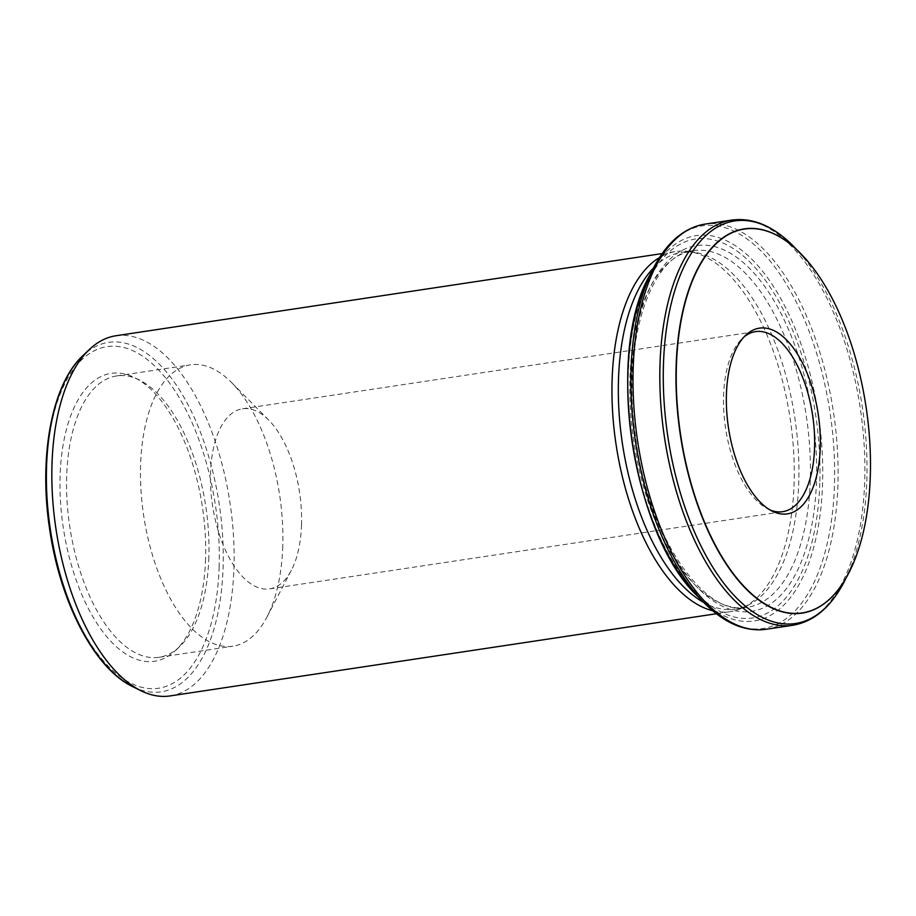 <?xml version="1.0" encoding="UTF-8"?>
<svg xmlns="http://www.w3.org/2000/svg" width="916" height="916" viewBox="0 0 916 916"><rect width="100%" height="100%" fill="white"/><g stroke="black" fill="none" stroke-linecap="round" stroke-linejoin="round"><path stroke-width="0.69" stroke-dasharray="4.58 3.44" d="M653.52 267.976A180.406 87.192 -98.6 0 1 681.802 252.347A180.406 87.192 -98.6 0 1 694.855 252.392A180.406 87.192 -98.6 0 1 798.763 482.263A180.406 87.192 -98.6 0 1 747.937 605.258A180.406 87.192 -98.6 0 1 735.479 609.14A180.406 87.192 -98.6 0 1 703.854 602.533M712.682 610.743A182.112 88.016 81.4 0 0 730.224 611.659A182.112 88.016 81.4 0 0 742.796 607.743A182.112 88.016 81.4 0 0 794.103 483.579A182.112 88.016 81.4 0 0 689.198 251.534A182.112 88.016 81.4 0 0 676.031 251.488A182.112 88.016 81.4 0 0 659.531 257.522M770.161 510.029A91.05 44.002 -98.6 0 1 768.055 509.078A91.05 44.002 -98.6 0 1 725.564 428.196A91.05 44.002 -98.6 0 1 742.372 338.393A91.05 44.002 -98.6 0 1 744.101 336.87M115.885 335.76A182.112 88.016 -98.6 0 1 233.958 567.863A182.112 88.016 -98.6 0 1 170.078 695.931M301.524 524.845A91.05 44.002 -98.6 0 1 291.357 570.302A91.05 44.002 -98.6 0 1 269.579 588.885A91.05 44.002 -98.6 0 1 212.523 505.392A91.05 44.002 -98.6 0 1 242.488 408.799A91.05 44.002 -98.6 0 1 268.766 420.146A91.05 44.002 -98.6 0 1 301.524 524.845M205.573 558.943A145.564 70.349 -98.6 0 1 175.563 650.475A145.564 70.349 -98.6 0 1 63.296 527.834A145.564 70.349 -98.6 0 1 134.515 377.598A145.564 70.349 -98.6 0 1 205.573 558.943M282.769 546.142A142.278 68.757 -98.6 0 1 266.877 617.178A142.278 68.757 -98.6 0 1 232.859 646.204A142.278 68.757 -98.6 0 1 143.697 515.742A142.278 68.757 -98.6 0 1 190.528 364.82A142.278 68.757 -98.6 0 1 231.576 382.556A142.278 68.757 -98.6 0 1 282.769 546.142M208.859 557.26A142.278 68.757 -98.6 0 1 179.525 646.719A142.278 68.757 -98.6 0 1 158.96 657.322A142.278 68.757 -98.6 0 1 69.799 526.86A142.278 68.757 -98.6 0 1 116.63 375.938A142.278 68.757 -98.6 0 1 139.404 380.014A142.278 68.757 -98.6 0 1 208.859 557.26M132.843 686.725A176.674 85.383 81.4 0 0 223.092 567.531A176.674 85.383 81.4 0 0 177.532 386.895A176.674 85.383 81.4 0 0 83.013 355.522M219.153 566.706A172.735 83.482 -98.6 0 1 85.005 634.742A172.735 83.482 -98.6 0 1 94.428 350.668A172.735 83.482 -98.6 0 1 219.153 566.706M810.259 480.534A180.406 87.192 -98.6 0 1 746.987 607.411A180.406 87.192 -98.6 0 1 633.929 441.981A180.406 87.192 -98.6 0 1 693.298 250.618A180.406 87.192 -98.6 0 1 810.259 480.534M698.003 596.625A194.833 94.153 81.4 0 0 822.557 483.888A194.833 94.153 81.4 0 0 760.83 269.121A194.833 94.153 81.4 0 0 649.673 275.338M819.797 483.144A191.604 92.596 -98.6 0 1 671.004 558.611A191.604 92.596 -98.6 0 1 681.447 243.507A191.604 92.596 -98.6 0 1 819.797 483.144M804.431 257.488A194.261 93.879 -98.6 0 1 851.17 568.149M844.094 581.992A203.547 98.367 81.4 0 0 793.588 246.335M653.829 267.358A203.547 98.367 -98.6 0 1 769.967 260.877A203.547 98.367 -98.6 0 1 834.465 485.24A203.547 98.367 -98.6 0 1 704.335 603.026M766.051 629.292A204.875 99.008 81.4 0 0 837.911 485.205A204.875 99.008 81.4 0 0 705.091 224.099M731.873 220.069A204.875 99.008 -98.6 0 1 864.704 481.175A204.875 99.008 -98.6 0 1 792.844 625.262M816.477 481.244A184.952 89.39 -98.6 0 1 672.836 554.088A184.952 89.39 -98.6 0 1 682.935 249.931A184.952 89.39 -98.6 0 1 816.477 481.244M694.855 252.392L689.198 251.534M747.937 605.258L742.796 607.743M768.055 509.078L772.291 511.174M742.372 338.393L745.807 335.142M716.392 613.743L730.224 611.659M662.211 253.572L676.031 251.488M269.579 588.885L782.63 511.689M242.488 408.799L755.54 331.603M735.479 609.14L746.987 607.411C704.53 617.762 647.165 535.207 635.475 436.222C621.094 341.542 651.539 253.366 693.298 250.618L681.802 252.347M268.766 420.146L231.576 382.556M291.357 570.302L266.877 617.178M158.96 657.322L232.859 646.204M116.63 375.938L190.528 364.82M139.404 380.014L134.515 377.598M179.525 646.719L175.563 650.475"/><path stroke-width="1.37" d="M703.854 602.533A180.406 87.192 -98.6 0 1 622.422 443.71A180.406 87.192 -98.6 0 1 653.52 267.976M659.531 257.522A182.112 88.016 81.4 0 0 616.09 444.672A182.112 88.016 81.4 0 0 712.682 610.743M820.255 447.821A93.901 45.376 -98.6 0 1 772.291 511.174A93.901 45.376 -98.6 0 1 728.472 427.761A93.901 45.376 -98.6 0 1 745.807 335.142A93.901 45.376 -98.6 0 1 796.038 351.824A93.901 45.376 -98.6 0 1 820.255 447.821M676.42 365.587A194.055 93.776 -98.6 0 1 808.885 262.629A194.055 93.776 -98.6 0 1 853.918 561.92A194.055 93.776 -98.6 0 1 742.075 584.316A194.055 93.776 -98.6 0 1 676.42 365.587M744.101 336.87A91.05 44.002 -98.6 0 1 755.54 331.603A91.05 44.002 -98.6 0 1 814.576 447.661A91.05 44.002 -98.6 0 1 782.63 511.689A91.05 44.002 -98.6 0 1 770.161 510.029M716.392 613.743L170.078 695.931A182.112 88.016 -98.6 0 1 140.927 690.721A182.112 88.016 -98.6 0 1 52.006 463.84A182.112 88.016 -98.6 0 1 89.562 349.328A182.112 88.016 -98.6 0 1 115.885 335.76L662.211 253.572M132.843 686.725C94.108 668.462 59.563 601.171 49.395 527.41C38.701 455.447 52.109 383.758 83.013 355.522A176.674 85.383 81.4 0 0 50.403 529.78A176.674 85.383 81.4 0 0 132.843 686.725L140.927 690.721M698.003 596.625C632.315 535.379 604.904 353.198 649.673 275.338A194.833 94.153 81.4 0 0 698.003 596.625L704.335 603.026A203.547 98.367 -98.6 0 1 653.829 267.358C667.066 242.133 684.16 227.718 705.091 224.099A204.875 99.008 81.4 0 0 637.662 441.42A204.875 99.008 81.4 0 0 766.051 629.292L792.844 625.262A204.875 99.008 -98.6 0 1 660.012 364.144A204.875 99.008 -98.6 0 1 731.873 220.069L705.091 224.099M851.17 568.149A194.261 93.879 -98.6 0 1 848.525 573.496A194.261 93.879 -98.6 0 1 737.701 579.691A194.261 93.879 -98.6 0 1 676.145 365.553A194.261 93.879 -98.6 0 1 800.332 253.148A194.261 93.879 -98.6 0 1 804.431 257.488M808.885 262.629L793.588 246.335A203.547 98.367 81.4 0 0 663.47 364.11A203.547 98.367 81.4 0 0 727.968 588.484A203.547 98.367 81.4 0 0 844.094 581.992C830.858 607.216 813.774 621.643 792.844 625.262M83.013 355.522L89.562 349.328M844.094 581.992L853.918 561.92M649.673 275.338L653.829 267.358M793.588 246.335C773.516 226.115 752.952 217.367 731.873 220.069M704.335 603.026C724.407 623.235 744.983 631.994 766.051 629.292"/></g></svg>
